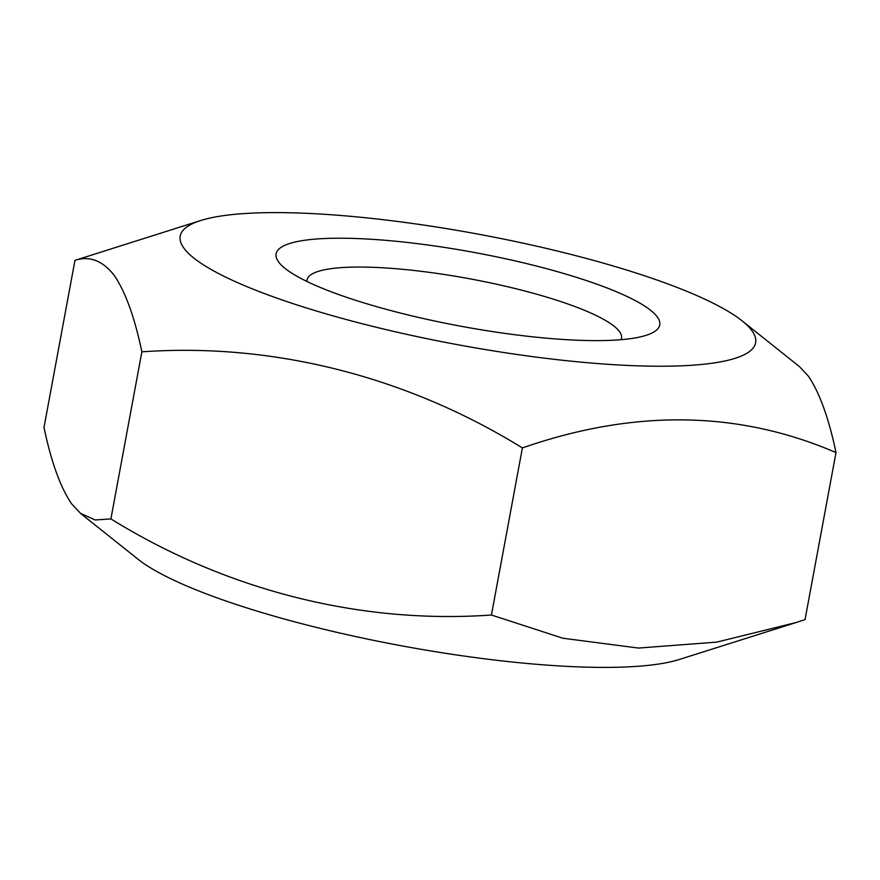 <?xml version="1.0" encoding="UTF-8"?>
<svg xmlns="http://www.w3.org/2000/svg" width="880" height="880" viewBox="0 0 880 880"><rect width="100%" height="100%" fill="white"/><g stroke="black" fill="none" stroke-linecap="round" stroke-linejoin="round"><path stroke-width="1.32" d="M306.977 281.49A159.896 30.723 -169.5 0 1 307.054 279.884A159.896 30.723 -169.5 0 1 454.069 276.045A159.896 30.723 -169.5 0 1 619.443 331.54A159.896 30.723 -169.5 0 1 621.489 338.162A159.896 30.723 -169.5 0 1 620.994 339.691M278.586 261.932A195.085 37.488 -169.5 0 1 436.304 246.202A195.085 37.488 -169.5 0 1 657.239 316.888A195.085 37.488 -169.5 0 1 646.052 335.357A195.085 37.488 -169.5 0 1 461.076 326.271A195.085 37.488 -169.5 0 1 285.142 268.466A195.085 37.488 -169.5 0 1 278.586 261.932M80.575 513.436L137.951 559.174A292.611 56.221 10.5 0 0 401.841 645.865A292.611 56.221 10.5 0 0 679.272 659.494L796.114 622.534L716.793 642.114L638.462 648.065L562.837 638.22L491.425 615.01C360.998 624.272 226.996 590.733 110.902 518.903L95.15 519.981L80.597 513.403L71.742 503.987C60.489 487.575 51.249 462.055 44 427.427L74.965 260.359C89.54 255.607 102.597 260.579 114.136 275.264C125.378 291.687 134.629 317.207 141.867 351.835C272.294 342.562 406.296 376.112 522.39 447.942C634.15 409.013 738.694 410.564 836 452.573C828.729 417.956 819.478 392.436 808.258 376.013L799.403 366.575L742.049 320.826A292.611 56.221 10.5 0 0 478.159 234.135A292.611 56.221 10.5 0 0 200.728 220.506A292.611 56.221 10.5 0 0 183.942 248.204A292.611 56.221 10.5 0 0 515.317 354.233A292.611 56.221 10.5 0 0 751.872 330.627A292.611 56.221 10.5 0 0 742.049 320.826M836 452.573L805.035 619.641L796.114 622.523M200.728 220.506L74.965 260.359M110.902 518.903L141.867 351.835M491.425 615.01L522.39 447.942"/></g></svg>
